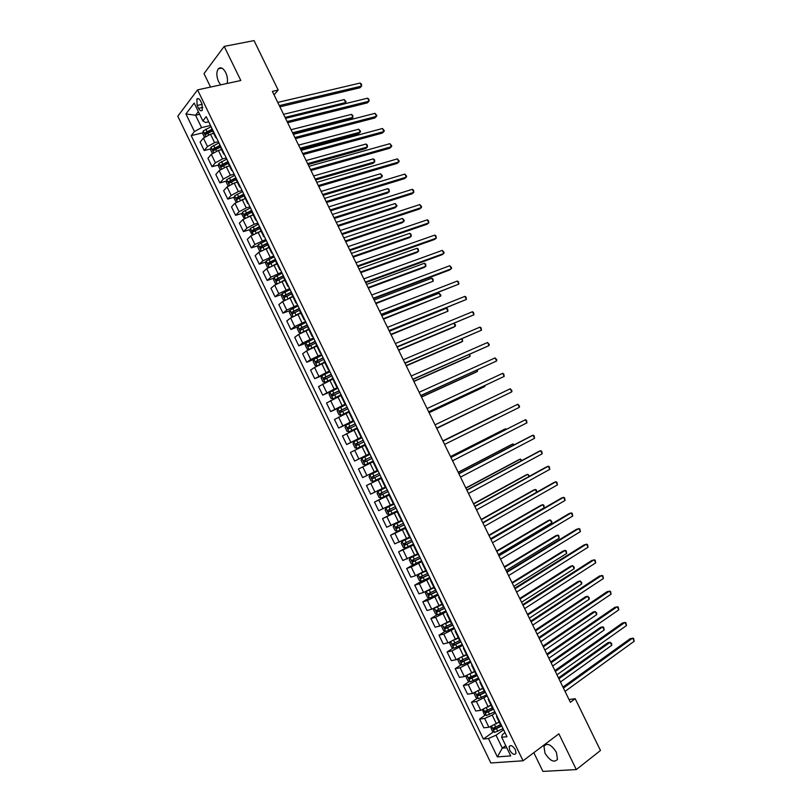 <?xml version="1.0" encoding="UTF-8"?>
<svg xmlns="http://www.w3.org/2000/svg" width="812" height="812" viewBox="0 0 812 812"><rect width="100%" height="100%" fill="white"/><g stroke="black" fill="none" stroke-linecap="round" stroke-linejoin="round"><path stroke-width="1.22" d="M556.423 752.348C551.389 744.604 547.227 742.554 543.949 746.187L544.994 753.201C549.998 760.935 554.16 762.986 557.479 759.332L556.423 752.348M227.035 83.494C227.908 80.114 227.472 76.46 225.706 72.522C223.148 67.944 220.681 66.706 218.306 68.817C216.276 72.075 216.388 76.379 218.621 81.728L220.732 84.854M515.397 749.78C512.839 745.781 510.758 744.716 509.134 746.563L509.713 750.237C512.26 754.236 514.351 755.302 515.985 753.445L515.397 749.78M533.819 752.683L542.913 771.4L576.297 769.583L600.474 750.491L575.201 698.716L569.009 699.528M177.787 116.238L490.834 762.965L523.06 760.783L197.549 89.878L177.787 116.238M197.549 89.878L240.809 80.51L224.203 46.396L204.005 73.608L210.541 87.067M274.06 94.852L278.181 90.071L272.375 91.391L570.359 702.278L575.201 698.716M197.143 105.459L198.564 108.372C199.884 110.747 201.122 111.376 202.29 110.249L201.995 103.916L200.574 100.992C199.255 98.628 198.016 97.998 196.859 99.115L197.143 105.459L202.178 104.322M198.341 111.62L195.55 115.233L201.559 127.626L194.444 131.534L191.216 135.624L483.384 739.032L493.493 731.785M194.444 131.534L185.928 113.944L194.19 103.063L202.848 120.907L205.619 122.521L208.714 121.79M505.013 732.668L502.405 734.555L501.684 737.255L506.982 736.738L206.218 116.644L202.848 120.907M501.684 737.255L510.728 755.901L497.36 756.896L488.459 738.534L483.384 739.032M224.203 46.396L254.034 40.6L278.181 90.071M576.297 769.583L558.879 733.815L523.06 760.783M199.64 114.289L195.55 115.233L185.928 113.944M505.734 745.609L502.303 748.126L506.769 747.75M210.501 125.474L201.559 127.626M213.698 133.412L210.511 134.193L203.406 138.091L200.138 142.12L204.208 150.524L210.724 148.88M218.377 141.714L214.612 142.648L207.507 146.536L204.208 150.524M221.575 149.662L218.408 150.464L211.293 154.351L207.963 158.289L212.044 166.704L218.59 164.978M226.254 157.964L222.508 158.939L215.393 162.816L212.044 166.704M229.461 165.922L226.304 166.764L219.179 170.632L215.809 174.478L219.89 182.903L226.457 181.096M234.15 174.225L230.415 175.24L223.29 179.097L219.89 182.903M237.358 182.203L234.211 183.076L227.076 186.922L223.655 190.678L227.746 199.113L234.343 197.225M242.047 190.515L238.332 191.571L231.187 195.408L227.746 199.113M245.265 198.504L234.983 203.244L231.511 206.898L235.602 215.342L242.24 213.373M249.954 206.816L246.259 207.913L239.104 211.739L235.602 215.342M253.182 214.825L242.9 219.585L239.378 223.148L243.478 231.593L250.147 229.542M257.871 223.148L254.186 224.264L247.021 228.081L243.478 231.593M261.109 231.166L250.827 235.937L247.254 239.408L251.355 247.863L258.064 245.721M265.798 239.489L254.948 244.442L251.355 247.863M269.036 247.518L258.764 252.309L255.141 255.678L259.251 264.154L266.001 261.921M273.735 255.841L262.885 260.825L259.251 264.154M276.983 263.9L266.701 268.701L263.037 271.979L267.148 280.455L273.938 278.13M281.683 272.223L270.843 277.227L267.148 280.455M284.931 280.292L274.659 285.113L270.944 288.29L275.055 296.786L281.896 294.36M289.63 288.625L278.79 293.65L275.055 296.786M292.888 296.705L282.617 301.536L278.851 304.622L282.972 313.127L289.864 310.61M297.598 305.038L286.758 310.093L282.972 313.127M300.866 313.138L290.584 317.989L286.768 320.973L290.899 329.489L297.842 326.86M305.566 321.471L294.736 326.546L290.899 329.489M308.844 329.581L298.562 334.453L294.705 337.345L298.826 345.871L305.83 343.141M313.554 337.934L302.724 343.029L298.826 345.871M316.832 346.054L306.56 350.936L302.643 353.738L306.774 362.264L313.838 359.432L313.188 361.553L315.107 365.491L317.056 365.907L324.607 362.091M321.542 354.408L310.712 359.523L306.774 362.264M324.83 362.538L314.548 367.44L310.59 370.14L314.721 378.686L322.039 375.651M329.54 370.891L314.721 378.686M332.829 379.052L318.548 386.573L322.689 395.119L331.103 391.526M337.548 387.405L322.689 395.119M340.847 395.576L326.515 403.016L330.657 411.572L342.299 406.457M345.567 403.94L330.657 411.572M348.876 412.12L334.483 419.479L338.634 428.046L353.91 421.144M353.596 420.484L338.634 428.046M356.904 428.685L342.471 435.963L346.622 444.54L361.827 437.475M361.624 437.049L346.622 444.54M364.943 445.26L350.459 452.467L354.621 461.054L369.764 453.817M369.673 453.634L354.621 461.054M373.002 461.866L358.468 468.981L362.629 477.578L366.922 475.517L362.731 466.87M377.194 470.503L366.922 475.517M381.599 478.217L366.476 485.525L381.508 478.045M385.253 487.139L370.648 494.132L366.476 485.525M389.669 494.853L374.494 502.08L389.466 494.437M393.333 503.785L378.676 510.697L374.494 502.08M397.738 511.509L382.523 518.655L397.423 510.849M401.412 520.451L386.705 527.282L382.523 518.655M405.827 528.176L390.562 535.25L401.849 529.18M409.512 537.148L394.754 543.888L390.562 535.25M413.927 544.872L398.611 551.866L406.68 547.41M417.612 553.855L402.803 560.513L398.611 551.866M422.027 561.579L411.248 566.979L406.67 568.501L413.612 564.573M425.721 570.582L415.46 575.688L410.862 577.159L406.67 568.501M430.147 578.306L419.368 583.737L414.739 585.158L421.377 581.301M433.852 587.32L423.59 592.456L418.941 593.826L414.739 585.158M438.267 595.054L427.488 600.504L422.819 601.824L429.335 597.947M441.982 604.087L431.72 609.233L427.021 610.502L422.819 601.824M446.397 611.832L435.628 617.303L430.898 618.521L437.303 614.613M450.122 620.875L439.86 626.042L435.11 627.199L430.898 618.521M454.547 628.61L443.768 634.111L438.998 635.228L445.291 631.3M458.272 637.674L448.011 642.86L443.21 643.926L438.998 635.228M462.698 645.418L451.929 650.94L447.097 651.955L453.289 647.996M466.433 654.502L456.171 659.699L451.32 660.663L447.097 651.955M470.858 662.247L460.089 667.789L455.207 668.702L461.307 664.713M474.594 671.341L464.342 676.558L459.43 677.421L455.207 668.702M479.029 679.096L468.27 684.658L463.337 685.47L469.336 681.451M482.775 688.2L472.523 693.438L467.56 694.199L463.337 685.47M487.21 695.955L476.451 701.548L471.467 702.258L477.375 698.208M490.966 705.09L480.714 710.338L475.7 710.997L471.467 702.258M495.401 712.845L492.194 715.098L484.642 718.458L479.608 719.067L485.424 714.986M499.167 721.99L488.905 727.258L483.84 727.816L479.608 719.067M503.602 729.744L496.041 735.195L502.303 748.126L497.36 756.896M211.688 127.92L211.526 128.935L215.637 137.421M191.216 135.624L202.868 132.792M209.171 131.26L212.287 130.509M226.518 162.887L227.817 162.542M217.799 147.084L220.052 146.515M215.85 136.497L215.677 137.492L216.54 137.918M219.687 144.424L219.504 145.399L223.635 153.904M223.858 153.011L223.665 153.965L224.508 154.351M227.705 160.938L227.502 161.872L231.633 170.398M231.877 169.535L231.664 170.459L232.486 170.814M235.724 177.473L235.5 178.376L239.641 186.902M239.895 186.08L239.672 186.963L240.484 187.288M243.752 194.027L243.519 194.89L247.66 203.436M247.934 202.645L247.68 203.497L248.482 203.782M251.791 210.602L251.537 211.435L255.689 219.991M255.973 219.23L255.709 220.042L256.49 220.296M259.84 227.198L259.566 227.989L263.727 236.556M264.032 235.835L263.748 236.607L264.509 236.83M267.899 243.813L267.605 244.564L271.766 253.151M272.091 252.461L271.787 253.192L272.538 253.374M275.968 260.439L270.914 263.413L272 265.656M280.16 269.097L279.846 269.797L280.576 269.949M284.038 277.095L283.713 277.775L287.884 286.382M288.25 285.763L287.905 286.423L288.625 286.534M292.127 293.761L291.782 294.411L295.964 303.028M296.339 302.44L295.974 303.069L296.674 303.15M300.227 310.448L299.861 311.057L304.043 319.695M304.439 319.136L304.064 319.725L304.744 319.776M308.327 327.165L307.941 327.733L312.143 336.381M312.549 335.853L312.153 336.412L312.823 336.422M316.447 343.892L316.041 344.42L320.243 353.088M320.669 352.601L320.253 353.108L320.902 353.088M324.567 360.64L324.14 361.137L328.352 369.815L328.992 369.775M332.697 377.407L332.26 377.864L336.472 386.553L337.102 386.482M340.837 394.196L340.38 394.612L344.603 403.32L345.212 403.199M348.987 410.994L348.51 411.379L352.743 420.098L353.332 419.946M357.148 427.822L349.018 431.852L357.016 427.904M361.401 436.582L360.893 436.907L361.462 436.714M365.319 444.671L364.811 444.976L369.054 453.725L369.602 453.492M369.572 453.441L369.054 453.725M373.5 461.531L372.972 461.805L377.215 470.564L377.763 470.31M381.691 478.42L381.143 478.654L381.67 478.369M385.954 487.21L385.395 487.423L381.143 478.654M389.892 495.32L389.324 495.523L389.831 495.198M394.165 504.12L393.576 504.303L389.324 495.523M398.103 512.25L397.515 512.402L398.002 512.047M402.376 521.06L401.778 521.192L397.515 512.413M406.325 529.191L405.716 529.312L406.183 528.916M410.598 538.011L409.979 538.112L405.716 529.322M414.546 546.151L413.917 546.243L414.384 545.806M418.83 554.982L418.19 555.043L413.927 546.253M422.788 563.142L422.138 563.183L422.585 562.716M427.071 571.983L426.422 572.003L422.149 563.203M431.03 580.144L430.37 580.144L430.796 579.646M435.323 588.994L434.653 588.974L430.38 580.174M439.292 597.165L438.602 597.135L439.008 596.597M443.585 606.026L442.895 605.975L438.622 597.165M447.554 614.207L446.854 614.136L447.239 613.557M451.858 623.078L451.147 622.987L446.864 614.166M455.837 631.269L455.116 631.168L455.481 630.548M460.14 640.15L459.409 640.018L455.126 631.198M464.119 648.352L463.378 648.209L463.733 647.56M468.433 657.243L467.682 657.081L463.398 648.25M472.411 665.454L471.65 665.272L471.995 664.592M476.735 674.356L468.625 677.726L469.691 679.106L477.283 675.503M480.724 682.587L479.943 682.354L480.257 681.633M485.048 691.499L484.256 691.245L479.963 682.405M489.037 699.731L488.235 699.457L488.54 698.706M493.361 708.653L492.559 708.358L488.256 699.508M497.36 716.894L496.538 716.59L496.832 715.788M488.459 738.534L496.041 735.195M501.694 725.827L500.862 725.502L496.568 716.641M279.907 106.829L360 87.757L361.624 86.072L279.308 105.611M360.142 83.047L361.452 84.144L361.624 86.072L360.142 83.047L277.755 102.424M204.421 137.116L202.726 133.615L203.183 130.976L211.09 126.692M211.749 129.402L204.918 132.904L205.69 134.447L212.5 130.955M206.522 133.858L206.674 132.478L212.013 129.94M285.063 117.405L345.668 102.535L344.217 99.571L283.561 114.33M344.339 103.895L346.095 101.804L344.217 99.571M287.661 122.724L367.41 102.86L369.054 101.216L287.093 121.567M367.572 98.181L368.871 99.257L369.054 101.216L367.572 98.181L285.53 118.369M295.416 138.639L374.829 117.973L376.494 116.36L294.878 137.532M375.012 113.335L376.89 115.588L376.494 116.36L375.012 113.335L293.325 134.345M303.191 154.574L382.259 133.107L383.944 131.534L302.683 153.529M382.452 128.499L384.33 130.732L383.944 131.534L382.452 128.499L301.12 150.332M212.318 153.397L210.562 149.773L211.029 147.165L218.956 142.902M293.091 133.879L351.352 118.907L352.926 117.334L351.474 114.38L291.072 129.717M219.616 145.612L212.764 149.114L213.546 150.656L220.367 147.175M214.378 150.068L214.51 148.677L219.859 146.119M292.574 132.792L352.926 117.334L352.763 115.395L351.474 114.38M220.214 169.698L218.398 165.952L218.885 163.374L226.822 159.122M300.582 149.225L358.599 133.696L360.183 132.163L358.731 129.189L298.583 145.115M227.482 161.842L220.62 165.343L221.412 166.876L228.243 163.395M222.255 166.298L222.346 164.887L227.715 162.319M300.085 148.2L360.183 132.163L360.599 131.382L358.731 129.189M236.81 182.355L237.317 182.121M228.121 186.009L226.254 182.152L226.751 179.604L234.698 175.362M308.083 164.592L365.847 148.505L367.46 146.992L366.009 144.028L306.104 160.532M235.45 178.041L228.487 181.594L229.278 183.116L236.119 179.645M230.141 182.538L230.202 181.127L235.581 178.538M307.606 163.618L367.46 146.992L367.278 145.003L366.009 144.028M310.966 170.52L389.699 148.261L391.404 146.718L310.488 169.535M389.912 143.673L391.77 145.896L391.404 146.718L389.912 143.673L308.925 166.328M244.463 198.737L245.204 198.382M236.14 202.269L234.11 198.372L234.627 195.844L242.585 191.622M315.584 179.97L373.114 163.324L374.738 161.842L373.287 158.878L313.625 175.971M243.661 194.149L236.353 197.864L237.165 199.376L244.006 195.915M238.038 198.808L238.058 197.377L243.468 194.778M315.137 179.056L374.738 161.842L374.545 159.832L373.287 158.878M318.761 186.486L397.149 163.425L398.865 161.913L318.304 185.562M397.372 158.878L399.22 161.07L398.865 161.913L397.372 158.878L316.741 182.355M326.556 202.472L404.599 178.61L406.335 177.128L326.13 201.599M404.843 174.083L406.68 176.265L406.335 177.128L404.843 174.083L324.567 198.392M334.361 218.469L412.06 193.804L413.815 192.363L333.965 217.667M412.313 189.318L413.552 190.252L413.815 192.363L412.313 189.318L332.402 214.449M342.177 234.485L419.53 209.019L421.296 207.608L341.811 233.744M419.804 204.563L421.621 206.695L421.296 207.608L419.804 204.563L340.238 230.527M349.992 250.532L427 224.254L428.797 222.874L349.657 249.842M427.295 219.819L428.503 220.712L428.797 222.874L427.295 219.819L348.094 246.615M252.106 215.15L253.111 214.672M244.219 218.529L241.976 214.601L242.514 212.115L250.482 207.902M323.095 195.377L380.381 178.153L382.026 176.711L380.564 173.738L321.166 191.419M251.679 210.379L244.229 214.155L245.051 215.657L251.903 212.196M245.934 215.089L245.924 213.647L251.578 210.927M322.679 194.515L382.026 176.711L382.401 175.859L380.564 173.738M259.708 231.603L261.017 230.973M252.299 234.81L249.852 230.862L250.4 228.395L258.389 224.203M330.616 210.795L387.659 193.002L389.324 191.591L387.862 188.617L328.708 206.887M259.586 226.68L252.126 230.456L252.958 231.958L259.81 228.497M253.851 231.379L253.801 229.938L259.769 227.055M330.22 209.983L389.324 191.591L389.1 189.531L387.862 188.617M267.28 248.086L268.934 247.305M260.388 251.111L259.637 251.04L257.739 247.132L258.307 244.696L266.306 240.514M338.137 226.223L394.947 207.862L396.621 206.492L395.16 203.507L336.259 222.376M267.503 243.001L260.023 246.777L260.865 248.279L267.727 244.818M261.779 247.701L261.809 246.158L267.676 243.346M337.772 225.472L396.621 206.492L396.977 205.588L395.16 203.507M274.801 264.621L276.862 263.646M268.478 267.442L267.534 267.331L265.636 263.423L266.214 261.017L274.223 256.846M345.679 241.671L402.234 222.742L403.929 221.402L402.468 218.418L343.821 237.875M275.43 259.332L267.93 263.118L268.782 264.61L270.914 263.413M269.706 264.032L269.584 262.57L275.583 259.657M345.344 240.981L403.929 221.402L404.274 220.478L402.468 218.418M282.251 281.216L284.799 280.008M276.577 283.804L275.441 283.642L273.542 279.734L274.131 277.359L282.16 273.208M353.22 257.14L409.532 237.642L411.248 236.333L409.786 233.338L351.393 253.395M283.358 275.694L275.847 279.48L276.709 280.962L283.764 277.43M277.653 280.394L277.491 278.912L283.51 275.989M352.905 256.501L411.248 236.333L410.994 234.191L409.786 233.338M357.828 266.58L434.491 239.499L436.298 238.16L357.524 265.95M434.796 235.104L435.993 235.967L436.298 238.16L434.796 235.104L355.95 262.733M289.62 297.872L292.736 296.39M284.687 300.176L283.358 299.983L281.449 296.055L282.058 293.711L290.097 289.579M360.772 272.619L416.84 252.552L418.576 251.273L417.104 248.279L358.975 268.924M291.305 292.066L283.774 295.862L284.647 297.334L292.066 293.639M285.611 296.766L285.408 295.284L291.437 292.34M360.487 272.04L418.576 251.273L418.302 249.111L417.104 248.279M365.674 282.657L441.982 254.755L443.809 253.456L365.39 282.089M442.307 250.39L444.093 252.461L443.809 253.456L442.307 250.39L363.817 278.861M299.648 313.584L300.805 313.026M296.593 314.751L300.694 312.782M292.797 316.578L291.275 316.325L289.377 312.407L289.996 310.093L298.045 305.962M368.333 288.118L424.158 267.483L425.904 266.234L424.432 263.24L366.557 284.474M299.252 308.458L291.711 312.255L292.594 313.726L300.024 310.032M293.579 313.148L293.335 311.656L299.374 308.712M368.08 287.59L425.904 266.234L425.63 264.042L424.432 263.24M373.52 298.745L449.483 270.041L451.33 268.772L373.266 298.237M449.828 265.707L451.604 267.747L451.33 268.772L449.828 265.707L371.693 295.01M302.561 332.169L308.651 329.205M306.733 330.393L308.763 329.418M300.917 333.011L299.212 332.697L297.304 328.769L297.943 326.485L306.002 322.374M375.905 303.637L433.243 281.206L431.771 278.212L374.149 300.044M307.22 324.871L299.648 328.667L300.541 330.139L307.981 326.444M301.556 329.56L301.262 328.058L307.322 325.094M375.672 303.16L433.243 281.206L432.958 278.993L431.771 278.212M381.376 314.853L458.851 284.098L381.153 314.406M457.349 281.033L458.516 281.825L458.851 284.098L457.349 281.033L379.58 311.169M309.301 349.322L316.629 345.638M313.584 347.333L316.721 345.831M305.88 342.958L309.037 349.464L307.149 349.089L305.241 345.151L305.901 342.897L313.97 338.797M383.477 319.167L440.591 296.197L439.119 293.203L381.752 315.635M315.188 341.304L307.606 345.11L308.509 346.562L315.949 342.877M309.555 345.983L309.21 344.481L315.279 341.497M383.274 318.751L440.591 296.197L440.875 295.162L439.119 293.203M389.242 330.981L466.392 299.445L389.049 330.596M464.88 296.37L466.037 297.151L466.392 299.445L464.88 296.37L387.476 327.358M317.056 365.907L317.847 365.583M319.126 364.964L324.688 362.253M317.005 365.897L313.868 359.33L321.948 355.25M391.059 334.717L447.95 311.199L446.478 308.205L389.364 331.235M323.166 357.747L315.563 361.563L316.477 363.015L323.927 359.33M317.553 362.416L317.157 360.914L323.247 357.919M390.887 334.351L447.95 311.199L447.635 308.936L446.478 308.205M397.119 347.13L473.934 314.812L396.956 346.805M472.422 311.737L473.569 312.488L473.934 314.812L472.422 311.737L395.373 343.557M329.936 371.713L321.836 375.783L321.146 377.976L323.064 381.914L325.033 382.371L332.595 378.565M325.033 382.371L332.666 378.707M398.651 350.287L453.492 327.337L455.309 326.221L453.969 323.491M331.154 374.22L323.541 378.027L324.465 379.478L331.915 375.804M325.571 378.879L325.125 377.377L331.225 374.362M398.509 349.982L455.309 326.221L455.573 325.135L454.141 323.409M405.005 363.299L481.486 330.19L404.873 363.025M479.973 327.114L481.11 327.835L481.486 330.19L479.973 327.114L403.29 359.777M412.892 379.478L489.047 345.587L412.79 379.265M487.535 342.502L489.26 344.44L489.047 345.587L487.535 342.502L411.207 376.017M420.799 395.677L496.609 360.995L420.728 395.525M495.097 357.909L496.812 359.828L496.609 360.995L495.097 357.909L419.134 392.277M428.706 411.897L504.181 376.423L428.665 411.806M502.669 373.337L503.775 373.997L504.181 376.423L502.669 373.337L427.082 408.548M436.633 428.127L511.773 391.871L436.612 428.107M510.251 388.775L511.946 390.643L511.773 391.871L510.251 388.775L435.029 424.849M442.987 441.16L517.843 404.234L519.365 407.33L444.57 444.418M442.966 441.129L517.843 404.234L519.528 406.081L519.365 407.33M450.944 457.491L525.435 419.713L526.958 422.808L452.538 460.759M450.904 457.4L525.435 419.713L526.511 420.301L526.958 422.808M458.922 473.832L533.048 435.202L534.57 438.297L460.516 477.111M458.851 473.69L530.997 436.095L533.048 435.202L534.103 435.76L534.57 438.297M466.91 490.204L540.66 450.711L542.183 453.817L468.504 493.483M466.809 489.991L538.6 451.563L540.66 450.711L541.706 451.249L542.183 453.817M474.898 506.587L548.283 466.23L549.805 469.336L476.502 509.865M474.766 506.323L546.202 467.052L548.283 466.23L549.318 466.748L549.805 469.336M482.896 522.989L555.915 481.77L557.438 484.886L484.5 526.277M482.734 522.664L553.814 482.561L555.915 481.77L556.93 482.267L557.438 484.886M490.915 539.412L563.548 497.33L565.081 500.446L492.519 542.7M490.722 539.026L561.427 498.081L563.548 497.33L564.563 497.797L565.081 500.446M498.933 555.855L571.201 512.91L572.734 516.026L500.537 559.143M498.71 555.398L569.06 513.62L571.201 512.91L572.196 513.346L572.734 516.026M506.962 572.318L578.854 528.5L580.387 531.616L508.566 575.606M506.708 571.8L576.693 529.17L579.839 528.916L580.387 531.616M515.001 588.791L586.518 544.101L588.05 547.227L516.605 592.09M514.717 588.213L584.336 544.75L587.492 544.507L588.05 547.227M523.05 605.295L594.191 559.732L595.724 562.858L524.653 608.594M522.735 604.646L591.989 560.341L595.155 560.107L595.724 562.858M531.099 621.809L601.865 575.373L603.407 578.499L532.713 625.118M530.754 621.109L599.652 575.941L602.819 575.718L603.407 578.499M539.168 638.344L609.558 591.034L611.091 594.161L540.782 641.653M538.792 637.572L607.325 591.562L610.502 591.359L611.091 594.161M337.934 388.197L329.824 392.247L329.114 394.409L331.032 398.357L333.022 398.844L340.593 395.058M333.022 398.844L340.654 395.17M406.254 365.867L460.851 342.339L462.678 341.263L461.581 339.03M339.152 390.704L331.519 394.52L332.453 395.962L339.913 392.287M333.6 395.353L333.093 393.85L339.203 390.826M406.132 365.613L462.678 341.263L462.109 338.807M345.932 404.701L337.812 408.74L337.092 410.872L339.01 414.82L341.01 415.338L348.602 411.562M341.01 415.338L348.642 411.654M413.866 381.467L468.209 357.361L470.057 356.316L469.214 354.59M347.15 407.208L339.507 411.024L340.451 412.466L347.922 408.791M341.649 411.846L341.07 410.344L347.201 407.299M413.775 381.275L470.057 356.316L469.864 354.296M345.8 425.295L348.967 431.842L346.998 431.304L345.08 427.345L345.81 425.244L353.951 421.225M421.489 397.078L475.578 372.393L477.446 371.378L476.847 370.16M355.169 423.732L347.506 427.559L348.46 428.99L355.94 425.326M349.718 428.35L349.058 426.848L355.199 423.803M421.418 396.946L477.446 371.378L477.497 369.866M361.969 437.759L353.829 441.769L353.068 443.839L354.996 447.798L357.036 448.386L365.197 444.418M357.036 448.386L365.187 444.387M429.112 412.719L482.947 387.446L484.835 386.471L484.49 385.751M363.197 440.277L355.514 444.103L356.478 445.534L363.969 441.87M357.818 444.864L357.057 443.382L363.218 440.317M429.071 412.638L484.835 386.471L485.018 385.507M365.055 464.941L373.226 460.962L365.055 464.941L362.994 464.322L361.076 460.353L361.827 458.364L365.004 464.921M361.827 458.364L370.008 454.324M436.744 428.371L492.143 401.361M365.958 461.378L365.065 459.927L371.236 456.851L365.938 459.419L363.532 460.668L364.507 462.089L371.997 458.435M436.734 428.34L492.285 401.29M369.876 474.878L378.047 470.899L369.876 474.878L369.084 476.888L371.013 480.856L373.084 481.506L381.264 477.537M496.244 414.577L442.855 440.896L496.244 414.577M379.265 473.416L371.561 477.253L372.535 478.664L380.046 475.01M380.036 475L374.139 477.872L373.084 476.502L371.561 477.253M386.076 487.464L377.905 491.463L377.113 493.442L379.031 497.411L381.122 498.101L389.324 494.143M377.905 491.463L386.096 487.494M505.927 429.497L505.582 428.787L503.643 429.67L450.508 456.577M387.324 490.022L379.6 493.848L380.584 495.269L388.095 491.615M388.075 491.575L382.178 494.457L381.112 493.087L379.6 493.848M506.444 429.243L505.582 428.787L450.548 456.659M393.597 504.313L385.954 508.068L385.142 510.007L387.07 513.986L389.181 514.707L397.383 510.768M385.954 508.068L394.043 504.171M513.6 445.159L513.001 443.931L511.052 444.783L458.161 472.279M395.383 506.637L387.649 510.474L388.643 511.885L396.154 508.241M396.124 508.17L390.227 511.052L389.151 509.692L387.649 510.474M514.24 444.824L513.001 443.931L458.232 472.411M401.646 520.928L394.013 524.684L393.181 526.602L395.109 530.581L397.241 531.342L405.452 527.404M394.013 524.684L401.686 521.01M521.284 460.83L520.431 459.095L518.462 459.907L465.824 487.992M403.452 523.283L395.698 527.11L396.703 528.521L404.224 524.877M404.183 524.785L398.286 527.668L397.109 527.018M521.923 460.495L520.431 459.095L465.926 488.185M409.705 537.554L402.082 541.32L401.229 543.208L403.158 547.197L405.31 547.988L413.541 544.07M402.082 541.32L409.766 537.666M528.977 476.522L527.871 474.269L525.882 475.05L473.497 503.724M411.532 539.939L403.767 543.766L404.772 545.177L412.303 541.533M412.252 541.411L406.355 544.314L405.188 543.695M529.475 476.248L527.871 474.269L473.629 503.978M417.784 554.2L410.151 557.986L409.289 559.833L411.227 563.832L413.379 564.655L421.631 560.747M410.151 557.986L417.855 554.342M536.681 492.224L535.321 489.463L533.311 490.215L481.181 519.477M419.621 556.616L411.846 560.453L412.861 561.853L420.393 558.22M420.322 558.067L414.424 560.97L413.267 560.371M536.844 492.133L536.346 489.93L535.321 489.463L481.333 519.781M418.992 574.226L417.358 576.479L419.296 580.478L421.469 581.341L429.731 577.454M420.261 573.607L425.864 570.866M418.231 574.663L425.945 571.039M490.6 538.772L544.263 507.713L542.771 504.668L540.751 505.389L488.875 535.24M427.721 573.313L419.926 577.149L420.951 578.54L428.492 574.916M428.411 574.734L422.514 577.636L421.367 577.078M544.263 507.713L543.796 505.115L542.771 504.668L489.057 535.605M429.507 598.018L426.31 591.4L425.427 593.146L427.366 597.145L429.568 598.038L437.841 594.171M426.574 591.278L434.055 587.746M430.807 589.116L433.963 587.553M498.324 554.616L551.734 522.938L550.242 519.893L548.191 520.573L496.579 551.023M435.831 590.019L428.015 593.856L429.051 595.257L436.602 591.633M436.511 591.43L430.604 594.333L429.467 593.795M551.734 522.938L551.845 521.537L550.242 519.893L496.782 551.449M434.329 608.269L433.517 609.832L435.455 613.842L437.678 614.765L445.961 610.908M436.014 607.488L442.175 604.483M440.023 605.265L442.063 604.26M506.059 570.481L559.204 538.183L557.702 535.128L555.641 535.778L504.282 566.827M443.941 606.757L436.125 610.594L437.16 611.984L444.722 608.361M444.611 608.137L438.703 611.05L437.577 610.533M559.204 538.183L558.707 535.534L557.702 535.128L504.516 567.304M442.357 625.149L441.616 626.539L443.555 630.548L445.788 631.513L454.081 627.666M446.164 623.281L450.295 621.231M448.995 621.566L450.173 620.987M513.813 586.355L566.685 553.439L565.182 550.384L563.102 551.003L511.996 582.64M452.071 623.514L444.235 627.351L445.28 628.742L452.852 625.118M452.72 624.864L446.813 627.777L445.697 627.28M566.685 553.439L566.167 550.769L565.182 550.384L512.26 583.178M450.386 642.059L449.716 643.256L451.665 647.276L453.918 648.27L462.221 644.444M455.288 639.562L458.425 637.999M521.568 602.25L574.165 568.715L572.673 565.659L570.572 566.238L519.721 598.474M460.201 640.282L452.355 644.119L453.411 645.51L460.983 641.896M460.851 641.612L454.943 644.535L453.827 644.048M574.165 568.715L574.246 567.233L572.673 565.659L520.015 599.073M458.415 658.979L457.826 660.004L459.775 664.023L462.048 665.058L470.371 661.242M464.017 656.066L466.575 654.787M529.322 618.165L581.666 584.011L580.164 580.945L578.042 581.493L527.455 614.329M467.986 657.253L460.769 660.684L461.551 662.298L469.133 658.684M468.981 658.38L463.073 661.303L461.967 660.836M581.666 584.011L581.727 582.498L580.164 580.945L527.77 614.988M466.453 675.929L465.956 676.761L467.905 680.791L470.189 681.857L478.522 678.061M472.655 672.64L474.726 671.595M537.097 634.101L589.167 599.317L587.665 596.252L585.533 596.759L535.189 630.203M477.121 675.168L471.214 678.101L470.118 677.644M589.167 599.317L589.218 597.784L587.665 596.252L535.544 630.914M547.237 654.898L617.252 606.706L618.795 609.842L548.861 658.207M546.831 654.066L614.999 607.203L618.186 607.011L618.795 609.842M474.492 692.89L474.086 693.539L476.035 697.569L478.339 698.675L486.692 694.899M481.222 689.266L482.886 688.424M544.872 650.047L596.678 614.643L595.176 611.568L593.024 612.045L542.944 646.088M484.125 690.992L477.07 694.321L477.852 695.935L485.454 692.332M485.272 691.966L479.354 694.91L478.278 694.473M596.678 614.643L596.718 613.08L595.176 611.568L543.319 646.859M555.327 671.473L624.956 622.398L626.499 625.534L556.941 674.792M554.89 670.58L622.682 622.855L625.879 622.672L626.499 625.534M482.531 709.871L484.185 714.377L486.51 715.514L494.863 711.748M489.737 705.943L491.057 705.273M552.667 666.013L604.199 629.98L602.687 626.905L600.525 627.351L550.698 661.993M492.295 707.841L485.231 711.17L486.023 712.784L493.625 709.191M493.432 708.795L487.515 711.738L486.449 711.322M604.199 629.98L603.62 627.168L602.687 626.905L551.104 662.825M563.416 688.058L632.67 638.11L634.213 641.247L565.04 691.388M562.949 687.104L630.376 638.536L633.583 638.354L634.213 641.247M490.58 726.862L492.336 731.206L494.681 732.373L503.054 728.628M498.223 722.65L499.238 722.142M560.463 681.999L611.72 645.337L610.218 642.262L608.026 642.668L558.463 677.908M500.486 724.71L493.412 728.029L494.193 729.653L501.806 726.06M501.308 725.786L495.685 728.587L494.63 728.181M611.72 645.337L611.74 643.723L610.218 642.262L558.9 678.802M214.612 142.648L210.511 134.193M222.508 158.939L218.408 150.464M230.415 175.24L226.304 166.764M238.332 191.571L234.211 183.076M246.259 207.913L242.138 199.407M254.186 224.264L250.066 215.759M262.134 240.646L258.003 232.13M270.081 257.049L265.95 248.513M278.039 273.461L273.908 264.925M286.017 289.894L281.865 281.348M293.995 306.357L289.843 297.791M301.983 322.831L297.821 314.254M309.981 339.314L305.82 330.738M317.979 355.829L313.818 347.242M325.998 372.363L321.826 363.756M334.026 388.907L329.845 380.3M342.055 405.472L337.873 396.855M350.094 422.057L345.912 413.43M358.153 438.663L353.961 430.025M366.212 455.288L362.02 446.641M374.281 471.934L370.079 463.276M382.361 488.601L378.159 479.933M390.45 505.277L386.238 496.599M398.55 521.984L394.338 513.296M406.66 538.701L402.437 530.003M414.77 555.438L410.547 546.74M422.9 572.206L418.677 563.487M431.04 588.984L426.807 580.255M439.18 605.782L434.948 597.043M447.331 622.601L443.098 613.852M455.502 639.43L451.249 630.68M463.672 656.289L459.419 647.519M471.853 673.168L467.6 664.389M480.044 690.058L475.791 681.268M488.245 706.978L483.982 698.178M496.457 723.908L492.194 715.098M207.507 146.536L203.406 138.091M215.393 162.816L211.293 154.351M223.29 179.097L219.179 170.632M231.187 195.408L227.076 186.922M239.104 211.739L234.983 203.244M247.021 228.081L242.9 219.585M254.948 244.442L250.827 235.937M262.885 260.825L258.764 252.309M270.843 277.227L266.701 268.701M278.79 293.65L274.659 285.113M286.758 310.093L282.617 301.536M294.736 326.546L290.584 317.989M302.724 343.029L298.562 334.453M310.712 359.523L306.56 350.936M318.72 376.037L314.548 367.44M326.728 392.572L322.557 383.964M334.747 409.116L330.575 400.509M342.776 425.691L338.604 417.074M350.814 442.286L346.633 433.649M358.863 458.892L354.682 450.254M374.992 492.163L370.79 483.505M383.071 508.83L378.869 500.162M391.151 525.516L386.948 516.838M399.25 542.223L395.038 533.535M407.35 558.95L403.138 550.252M415.46 575.688L411.248 566.979M423.59 592.456L419.368 583.737M431.72 609.233L427.488 600.504M439.86 626.042L435.628 617.303M448.011 642.86L443.768 634.111M456.171 659.699L451.929 650.94M464.342 676.558L460.089 667.789M472.523 693.438L468.27 684.658M480.714 710.338L476.451 701.548M488.905 727.258L484.642 718.458M202.898 107.387L198.564 108.372M203.173 131.036L205.69 136.243M207.77 133.178L208.572 134.812M205.822 129.159L207.019 131.615M211.018 147.226L213.586 152.524M215.637 149.388L216.469 151.103M213.688 145.368L214.875 147.835M214.541 148.657L212.795 149.093M218.875 163.435L221.493 168.835M223.503 165.628L224.376 167.414M221.554 161.598L222.752 164.065M222.397 164.856L220.651 165.323M226.741 179.665L229.41 185.166M231.379 181.878L232.293 183.735M229.431 177.838L230.628 180.315M230.263 181.086L228.527 181.563M234.617 195.915L237.327 201.508M239.276 198.148L240.21 200.087M237.317 194.109L238.515 196.585M238.139 197.326L236.404 197.823M242.494 212.176L245.265 217.87M247.173 214.439L248.147 216.449M245.214 210.389L246.412 212.866M246.016 213.586L244.3 214.094M250.39 228.456L253.202 234.252M255.08 230.74L256.084 232.831M253.111 226.7L254.318 229.177M253.912 229.867L252.197 230.395M258.287 244.757L261.149 250.654M262.986 247.071L264.042 249.233M261.028 243.021L262.235 245.498M261.809 246.158L260.104 246.706M266.204 261.078L269.107 267.077M268.945 259.353L270.152 261.84M269.726 262.479L268.021 263.037M274.121 277.42L277.075 283.52M278.851 279.775L279.967 282.089M276.882 275.715L278.09 278.201M277.643 278.81L275.948 279.389M282.048 293.771L285.053 299.973M286.788 296.157L287.955 298.552M284.819 292.097L286.027 294.583M285.57 295.162L283.885 295.761M289.985 310.154L293.041 316.457M294.746 312.559L295.944 315.026M292.767 308.489L293.974 310.986M293.508 311.534L291.823 312.153M297.933 326.546L301.039 332.95M302.703 328.982L303.911 331.479M300.724 324.901L301.932 327.398M301.455 327.926L299.78 328.566M310.671 345.415L311.879 347.912M308.692 341.334L309.91 343.831M309.402 344.339L307.738 344.988M318.649 361.868L319.867 364.375M316.67 357.787L317.888 360.295M317.37 360.761L315.716 361.431M321.826 375.834L324.983 382.35M326.637 378.351L327.855 380.848M324.658 374.261L325.866 376.768M325.348 377.215L323.694 377.895M329.804 392.308L332.971 398.834M334.635 394.845L335.853 397.352M332.646 390.745L333.864 393.262M333.326 393.678L331.682 394.378M337.792 408.791L340.959 415.328M342.644 411.359L343.862 413.866M340.654 407.259L341.872 409.766M341.314 410.161L339.68 410.882M350.652 427.883L351.87 430.401M348.663 423.783L349.881 426.3M349.312 426.665L347.688 427.406M353.809 441.819L356.975 448.376M358.681 444.438L359.899 446.955M356.691 440.327L357.909 442.844M357.331 443.179L355.707 443.941M366.709 461.003L367.937 463.53M364.72 456.892L365.938 459.419M365.349 459.724L363.735 460.495M369.856 474.929L373.033 481.496M374.758 477.598L375.976 480.115M372.759 473.477L373.977 476.005M374.139 477.872L372.535 478.664M377.885 491.514L381.072 498.081M382.807 494.203L384.025 496.731M380.808 490.083L382.036 492.61M382.178 494.457L380.584 495.269M385.933 508.109L389.121 514.696M390.866 510.829L392.094 513.357M388.867 506.708L390.095 509.236M390.227 511.052L388.643 511.885M393.993 524.735L397.18 531.322M398.936 527.475L400.164 530.013M396.936 523.344L398.164 525.882M398.286 527.668L396.703 528.521M402.052 541.371L405.249 547.968M407.015 544.141L408.243 546.679M405.015 540.01L406.244 542.538M406.355 544.314L404.772 545.177M410.131 558.027L413.328 564.634M415.105 560.828L416.333 563.366M413.095 556.687L414.323 559.224M414.424 560.97L412.861 561.853M418.21 574.703L421.418 581.321M423.204 577.525L424.432 580.072M421.195 573.384L422.423 575.921M422.514 577.636L420.951 578.54M431.314 594.252L432.542 596.8M429.294 590.101L430.533 592.648M430.604 594.333L429.051 595.257M434.45 608.208L437.617 614.745M439.424 610.989L440.662 613.537M437.414 606.838L438.642 609.386M438.703 611.05L437.16 611.984M442.611 625.047L445.737 631.482M447.554 627.757L448.792 630.305M445.544 623.616L446.773 626.143M446.813 627.777L445.28 628.742M450.782 641.896L453.857 648.25M455.684 644.535L456.923 647.083M453.715 640.475L454.903 642.921M454.943 644.535L453.411 645.51M458.953 658.765L461.987 665.028M463.835 661.333L465.073 663.891M461.896 657.344L463.053 659.72M463.073 661.303L461.551 662.298M467.144 675.655L470.138 681.826M471.985 678.152L473.223 680.71M470.087 674.234L471.204 676.538M471.214 678.101L469.691 679.106M475.335 692.565L478.288 698.645M480.146 694.991L481.394 697.549M478.288 691.144L479.364 693.377M479.354 694.91L477.852 695.935M483.546 709.495L486.449 715.484M488.327 711.85L489.565 714.418M486.489 708.074L487.535 710.226M487.515 711.738L486.023 712.784M491.757 726.446L494.62 732.343M496.508 728.729L497.746 731.297M494.711 725.014L495.716 727.105M495.685 728.587L494.193 729.653M546.567 744.208L543.949 746.187M221.838 68.086L218.306 68.817M510.504 745.558L509.134 746.563M279.825 269.757L275.654 261.159M360.893 436.907L356.661 428.168M475.964 674.153L471.67 665.312M198.625 98.719L196.859 99.115M214.51 148.677L212.764 149.114M222.346 164.887L220.62 165.343M230.202 181.127L228.487 181.594M238.058 197.377L236.353 197.864M245.924 213.647L244.229 214.155M253.801 229.938L252.126 230.456M261.687 246.249L260.023 246.777M269.584 262.57L267.93 263.118M277.491 278.912L275.847 279.48M285.408 295.274L283.774 295.862M293.335 311.656L291.711 312.255M301.262 328.058L299.648 328.667M309.21 344.481L307.606 345.11M317.157 360.914L315.563 361.563M325.125 377.367L323.541 378.027M333.093 393.85L331.519 394.52M341.07 410.334L339.507 411.024M349.058 426.848L347.506 427.559M357.057 443.382L355.514 444.103M365.065 459.927L363.532 460.668M396.753 526.552L395.698 527.11M404.599 543.309L403.767 543.766M412.547 560.057L411.846 560.453M420.545 576.794L419.926 577.149M428.574 593.531L428.015 593.856M436.633 610.289L436.125 610.594"/></g></svg>
